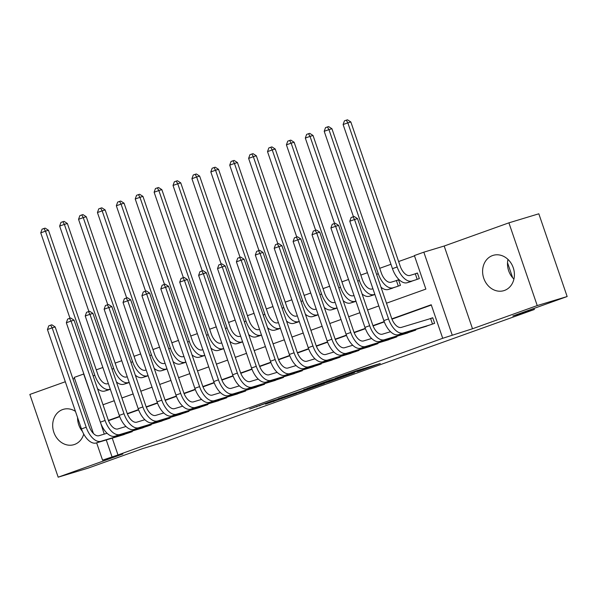 <?xml version="1.0" encoding="UTF-8"?>
<svg xmlns="http://www.w3.org/2000/svg" width="597" height="597" viewBox="0 0 597 597"><rect width="100%" height="100%" fill="white"/><g stroke="black" fill="none" stroke-linecap="round" stroke-linejoin="round"><path stroke-width="0.9" d="M357.416 371.64L380.267 363.476L355.752 370.968L335.327 378.304L362.618 369.521L357.416 371.64M75.453 411.363A18.44 15.649 -106.8 0 0 63.245 409.363A18.44 15.649 -106.8 0 0 62.61 409.572A18.44 15.649 -106.8 0 0 53.715 431.922A18.44 15.649 -106.8 0 0 73.916 444.668A18.44 15.649 -106.8 0 0 74.55 444.459A18.44 15.649 -106.8 0 0 83.737 434.086M504.472 290.448A18.44 15.649 -106.8 0 0 513.368 268.098A18.44 15.649 -106.8 0 0 493.167 255.352A18.44 15.649 -106.8 0 0 492.532 255.561A18.44 15.649 -106.8 0 0 483.637 277.911A18.44 15.649 -106.8 0 0 503.838 290.657A18.44 15.649 -106.8 0 0 504.472 290.448M265.508 404.147L296.702 393.408L272.187 400.9L249.613 409.057L276.232 399.721L291.06 395.281L265.508 404.147M112.236 438.138L117.99 454.951L102.557 460.145L96.639 442.855M567.15 296.537L537.233 305.574L508.905 222.838L538.822 213.793L567.15 296.537L512.823 316L534.36 309.485L163.966 442.176L142.429 448.683L88.095 468.145L58.178 477.182L122.9 453.996L102.557 460.145M508.905 222.838L444.183 246.024L472.511 328.76L537.233 305.574M472.511 328.76L442.713 338.29L431.228 304.754L391.848 318.858M117.99 454.951L442.713 338.29M328.447 381.998L354.387 372.744L329.872 380.237L306.962 388.475L328.447 381.998L328.223 381.334M324.522 383.468L299.604 392.333L278.12 398.811L309.358 388.199L303.709 389.654L324.492 383.378M507.98 259.419A18.44 15.649 -106.8 0 0 513.92 279.075M65.312 381.744L29.85 394.445L58.178 477.182M389.035 289.261L400.43 285.366L398.52 279.777L395.214 280.956M423.251 327.216L434.646 323.32L432.728 317.731L429.422 318.91M404.348 333.984L415.743 330.089L415.557 329.537M385.453 340.753L396.848 336.857L396.662 336.305M366.551 347.521L377.953 343.626L377.759 343.074M347.655 354.29L359.051 350.394L358.864 349.842M328.76 361.058L340.156 357.17L339.969 356.618M309.858 367.834L321.261 363.939L321.067 363.386M290.963 374.603L302.358 370.707L302.172 370.155M272.068 381.371L283.463 377.476L283.276 376.923M253.165 388.14L264.568 384.244L264.374 383.692M234.27 394.908L245.665 391.013L245.479 390.46M215.375 401.677L226.77 397.789L226.584 397.236M196.473 408.445L207.875 404.557L207.681 404.005M177.578 415.221L188.973 411.326L188.786 410.773M158.683 421.989L170.078 418.094L169.891 417.542M139.78 428.758L151.183 424.863L150.989 424.31M431.332 305.052L391.968 319.149M384.296 321.895L373.073 325.917M365.401 328.671L354.17 332.686M346.506 335.439L335.275 339.462M327.604 342.208L316.38 346.23M308.709 348.976L297.478 352.999M289.814 355.745L278.583 359.767M270.911 362.513L259.688 366.536M252.016 369.282L240.785 373.304M233.121 376.058L221.89 380.08M214.219 382.826L202.995 386.849M195.323 389.595L184.092 393.617M176.428 396.363L165.197 400.386M157.526 403.132L146.302 407.154M138.631 409.9L127.4 413.922M119.736 416.676L108.505 420.698M132.094 431.079L132.28 431.631L120.885 435.526M414.49 255.852L398.617 261.538M390.953 264.284L379.722 268.307M367.431 272.71L360.827 275.075M348.529 279.478L341.924 281.844M329.634 286.254L323.029 288.62M310.738 293.023L304.134 295.388M291.836 299.791L285.232 302.157M272.941 306.56L266.337 308.925M254.046 313.328L247.442 315.694M235.143 320.096L228.539 322.462M216.248 326.865L209.644 329.238M197.353 333.641L190.749 336.007M178.451 340.409L171.846 342.775M159.556 347.178L152.951 349.543M140.661 353.946L134.056 356.312M121.758 360.715L115.154 363.08M102.863 367.483L96.259 369.849M407.938 282.485L419.333 278.598L417.415 273.008L414.109 274.187M370.14 296.03L374.894 294.515M351.245 302.798L355.999 301.284M332.342 309.567L337.096 308.052M313.447 316.335L318.201 314.82M294.552 323.104L299.306 321.589M275.65 329.88L280.403 328.365M256.755 336.648L261.508 335.133M237.86 343.417L242.613 341.902M218.957 350.185L223.711 348.67M200.062 356.954L204.816 355.439M181.167 363.722L185.921 362.207M162.265 370.498L167.018 368.983M143.37 377.267L148.123 375.752M124.475 384.035L129.228 382.52M105.572 390.804L110.326 389.289M534.36 309.485L533.994 308.41M74.58 378.423L72.976 378.998M93.438 433.504L74.229 377.408L83.677 374.02L95.348 407.497M386.475 303.209L425.87 289.097L414.385 255.553L423.833 252.173L452.16 334.91M444.183 246.024L423.833 252.173M100.721 423.146L104.251 434.116M106.251 439.952L112.005 456.765M384.184 321.604L372.953 325.626M365.289 328.372L354.058 332.395M346.387 335.141L335.156 339.163M327.492 341.909L316.261 345.932M308.597 348.678L297.366 352.708M289.694 355.454L278.463 359.476M270.799 362.222L259.568 366.245M251.904 368.991L240.673 373.013M233.002 375.759L221.771 379.782M214.107 382.528L202.876 386.55M195.212 389.296L183.98 393.326M176.309 396.072L165.078 400.094M157.414 402.841L146.183 406.863M138.519 409.609L127.288 413.631M119.616 416.378L108.385 420.4M103.012 404.751L114.243 400.729M121.907 397.983L133.146 393.96M140.81 391.214L152.041 387.192M159.705 384.446L170.936 380.423M178.6 377.677L189.839 373.655M197.503 370.909L208.734 366.879M216.398 364.133L227.629 360.11M235.293 357.364L246.531 353.342M254.195 350.596L265.426 346.573M273.09 343.827L284.321 339.805M291.985 337.059L303.224 333.036M310.888 330.29L322.119 326.26M329.783 323.514L341.014 319.492M348.678 316.746L359.916 312.724M367.58 309.977L378.811 305.955M512.674 277.777L507.517 262.717M82.423 431.4A18.44 15.649 73.2 0 1 77.573 417.549M349.685 374.364L323.522 382.707L349.685 374.364M309.015 388.759L319.843 384.968L309.015 388.759M417.206 279.359L415.311 273.829L409.982 275.433A11.821 6.246 -109.7 0 1 400.169 266.061L350.827 121.945L347.835 122.848L397.177 266.971A17.731 9.365 70.3 0 0 411.893 281.03L416.027 279.777M415.311 273.829L417.46 273.127M343.111 124.542L344.432 120.855L346.32 120.176L347.835 122.848L343.111 124.542L392.453 268.657A17.731 9.365 70.3 0 0 407.169 282.717L411.296 281.471M346.32 120.176L347.514 119.818L350.827 121.945M432.519 324.081L430.624 318.552L401.356 327.395A11.821 6.246 -109.7 0 1 391.55 318.022L357.513 218.621L354.521 219.524L388.557 318.925A17.731 9.365 70.3 0 0 403.273 332.984L431.332 324.507M349.797 221.218L351.118 217.532L353.006 216.853L354.521 219.524L349.797 221.218L383.834 320.619A17.731 9.365 70.3 0 0 398.55 334.678L426.609 326.193M430.624 318.552L432.773 317.85M353.006 216.853L354.208 216.495L357.513 218.621M398.311 286.127L396.415 280.597L391.08 282.209A11.821 6.246 -109.7 0 1 381.274 272.836L331.925 128.713L328.94 129.616L378.282 273.739A17.731 9.365 70.3 0 0 392.998 287.799L397.124 286.553M396.415 280.597L398.565 279.903M380.983 287.157A17.731 9.365 70.3 0 0 388.274 289.493L392.401 288.239M327.417 126.945L328.94 129.616L324.208 131.31L325.529 127.624L327.417 126.945L328.619 126.586L331.925 128.713M324.208 131.31L353.454 216.718M372.924 288.754L372.185 288.978A11.821 6.246 -109.7 0 1 362.372 279.605L313.029 135.482L310.037 136.385L359.379 280.508A17.731 9.365 70.3 0 0 374.103 294.567L374.834 294.343M362.08 293.925A17.731 9.365 70.3 0 0 369.379 296.261L373.506 295.015M308.522 133.713L310.037 136.385L305.313 138.079L306.634 134.392L308.522 133.713L309.724 133.355L313.029 135.482M305.313 138.079L334.559 223.487M354.021 295.522L353.29 295.746A11.821 6.246 -109.7 0 1 343.476 286.373L294.134 142.25L291.142 143.153L340.484 287.276A17.731 9.365 70.3 0 0 355.2 301.336L355.939 301.112M343.185 300.701A17.731 9.365 70.3 0 0 350.476 303.03L354.603 301.783M289.627 140.482L291.142 143.153L286.418 144.847L287.739 141.161L289.627 140.482L290.821 140.123L294.134 142.25M286.418 144.847L315.656 230.263M335.126 302.291L334.387 302.515A11.821 6.246 -109.7 0 1 324.581 293.142L275.232 149.019L272.239 149.922L321.589 294.045A17.731 9.365 70.3 0 0 336.305 308.104L337.044 307.88M324.29 307.47A17.731 9.365 70.3 0 0 331.581 309.798L335.708 308.552M270.725 147.258L272.239 149.922L267.516 151.616L268.837 147.929L270.725 147.258L271.926 146.892L275.232 149.019M267.516 151.616L296.761 237.031M390.557 331.716L382.461 334.163A11.821 6.246 -109.7 0 1 372.647 324.79L338.618 225.39L335.626 226.293L369.655 325.693A17.731 9.365 70.3 0 0 384.378 339.753L412.437 331.275M330.902 227.987L332.223 224.3L334.111 223.621L335.626 226.293L330.902 227.987L364.931 327.387A17.731 9.365 70.3 0 0 379.647 341.447L407.714 332.962M334.111 223.621L335.305 223.263L338.618 225.39M413.624 330.85L413.393 330.186M371.662 338.484L363.566 340.932A11.821 6.246 -109.7 0 1 353.752 331.559L319.723 232.158L316.731 233.061L350.76 332.462A17.731 9.365 70.3 0 0 365.476 346.521L393.542 338.044M312.007 234.755L313.321 231.069L315.216 230.397L316.731 233.061L312.007 234.755L346.036 334.156A17.731 9.365 70.3 0 0 360.752 348.215L388.819 339.738M315.216 230.397L316.41 230.032L319.723 232.158M394.721 337.618L394.498 336.962M352.76 345.253L344.663 347.7A11.821 6.246 -109.7 0 1 334.857 338.327L300.821 238.927L297.828 239.837L331.865 339.23A17.731 9.365 70.3 0 0 346.581 353.29L374.64 344.812M293.105 241.524L294.425 237.837L296.313 237.166L297.828 239.837L293.105 241.524L327.141 340.924A17.731 9.365 70.3 0 0 341.857 354.984L369.916 346.506M296.313 237.166L297.515 236.8L300.821 238.927M375.826 344.387L375.603 343.73M333.865 352.029L325.768 354.469A11.821 6.246 -109.7 0 1 315.955 345.096L281.926 245.703L278.933 246.606L312.962 345.999A17.731 9.365 70.3 0 0 327.686 360.058L355.745 351.581M274.21 248.3L275.53 244.613L277.418 243.934L278.933 246.606L274.21 248.3L308.239 347.693A17.731 9.365 70.3 0 0 322.955 361.752L351.021 353.275M277.418 243.934L278.612 243.569L281.926 245.703M356.931 351.155L356.7 350.499M316.231 309.059L315.492 309.283A11.821 6.246 -109.7 0 1 305.679 299.91L256.337 155.787L253.344 156.698L302.686 300.813A17.731 9.365 70.3 0 0 317.41 314.873L318.141 314.656M305.388 314.238A17.731 9.365 70.3 0 0 312.686 316.567L316.813 315.32M251.83 154.026L253.344 156.698L248.621 158.384L249.942 154.698L251.83 154.026L253.024 153.66L256.337 155.787M248.621 158.384L277.866 243.8M314.97 358.797L306.873 361.237A11.821 6.246 -109.7 0 1 297.06 351.864L263.031 252.471L260.038 253.374L294.067 352.775A17.731 9.365 70.3 0 0 308.783 366.834L336.85 358.349M255.315 255.068L256.628 251.382L258.523 250.703L260.038 253.374L255.315 255.068L289.344 354.461A17.731 9.365 70.3 0 0 304.06 368.521L332.126 360.043M258.523 250.703L259.717 250.344L263.031 252.471M338.029 357.931L337.805 357.267M297.328 315.835L296.597 316.052A11.821 6.246 -109.7 0 1 286.784 306.679L237.442 162.563L234.449 163.466L283.791 307.589A17.731 9.365 70.3 0 0 298.507 321.649L299.246 321.425M286.493 321.007A17.731 9.365 70.3 0 0 293.784 323.335L297.91 322.089M232.934 160.794L234.449 163.466L229.726 165.16L231.046 161.474L232.934 160.794L234.128 160.429L237.442 162.563M229.726 165.16L258.964 250.568M296.067 365.565L287.97 368.013A11.821 6.246 -109.7 0 1 278.165 358.64L244.128 259.24L241.136 260.143L275.172 359.543A17.731 9.365 70.3 0 0 289.888 373.603L317.947 365.118M236.412 261.837L237.733 258.15L239.621 257.471L241.136 260.143L236.412 261.837L270.448 361.237A17.731 9.365 70.3 0 0 285.165 375.297L313.224 366.812M239.621 257.471L240.822 257.113L244.128 259.24M319.134 364.7L318.91 364.036M278.433 322.604L277.695 322.828A11.821 6.246 -109.7 0 1 267.889 313.455L218.539 169.332L215.547 170.235L264.896 314.358A17.731 9.365 70.3 0 0 279.612 328.417L280.351 328.193M267.598 327.775A17.731 9.365 70.3 0 0 274.889 330.111L279.015 328.857M214.032 167.563L215.547 170.235L210.823 171.929L212.144 168.242L214.032 167.563L215.233 167.205L218.539 169.332M210.823 171.929L240.069 257.337M277.172 372.334L269.075 374.782A11.821 6.246 -109.7 0 1 259.262 365.409L225.233 266.008L222.241 266.911L256.27 366.312A17.731 9.365 70.3 0 0 270.986 380.371L299.052 371.894M217.517 268.605L218.838 264.919L220.726 264.24L222.241 266.911L217.517 268.605L251.546 368.006A17.731 9.365 70.3 0 0 266.262 382.065L294.328 373.58M220.726 264.24L221.92 263.881L225.233 266.008M300.239 371.468L300.007 370.804M259.538 329.372L258.8 329.596A11.821 6.246 -109.7 0 1 248.986 320.223L199.644 176.1L196.652 177.003L245.994 321.126A17.731 9.365 70.3 0 0 260.717 335.186L261.449 334.962M248.695 334.544A17.731 9.365 70.3 0 0 255.994 336.88L260.12 335.626M195.137 174.331L196.652 177.003L191.928 178.697L193.249 175.011L195.137 174.331L196.331 173.973L199.644 176.1M191.928 178.697L221.174 264.105M258.277 379.102L250.18 381.55A11.821 6.246 -109.7 0 1 240.367 372.177L206.338 272.777L203.346 273.68L237.375 373.08A17.731 9.365 70.3 0 0 252.091 387.14L280.157 378.662M198.622 275.374L199.935 271.687L201.831 271.016L203.346 273.68L198.622 275.374L232.651 374.774A17.731 9.365 70.3 0 0 247.367 388.834L275.433 380.356M201.831 271.016L203.025 270.65L206.338 272.777M281.336 378.237L281.112 377.58M240.636 336.141L239.904 336.365A11.821 6.246 -109.7 0 1 230.091 326.992L180.749 182.869L177.757 183.772L227.099 327.895A17.731 9.365 70.3 0 0 241.815 341.954L242.554 341.73M229.8 341.32A17.731 9.365 70.3 0 0 237.091 343.648L241.218 342.402M176.242 181.1L177.757 183.772L173.033 185.466L174.354 181.779L176.242 181.1L177.436 180.742L180.749 182.869M173.033 185.466L202.271 270.881M239.375 385.871L231.278 388.319A11.821 6.246 -109.7 0 1 221.472 378.946L187.436 279.545L184.443 280.456L218.48 379.849A17.731 9.365 70.3 0 0 233.196 393.908L261.255 385.431M179.719 282.142L181.04 278.456L182.928 277.784L184.443 280.456L179.719 282.142L213.756 381.543A17.731 9.365 70.3 0 0 228.472 395.602L256.531 387.125M182.928 277.784L184.13 277.418L187.436 279.545M262.441 385.005L262.217 384.349M221.741 342.909L221.002 343.133A11.821 6.246 -109.7 0 1 211.196 333.76L161.847 189.637L158.854 190.54L208.204 334.663A17.731 9.365 70.3 0 0 222.92 348.723L223.659 348.499M210.905 348.088A17.731 9.365 70.3 0 0 218.196 350.417L222.323 349.17M157.339 187.876L158.854 190.54L154.13 192.234L155.451 188.548L157.339 187.876L158.541 187.51L161.847 189.637M154.13 192.234L183.376 277.65M220.48 392.639L212.383 395.087A11.821 6.246 -109.7 0 1 202.57 385.714L168.541 286.321L165.548 287.224L199.577 386.617A17.731 9.365 70.3 0 0 214.293 400.677L242.36 392.199M160.824 288.918L162.145 285.232L164.033 284.553L165.548 287.224L160.824 288.918L194.853 388.311A17.731 9.365 70.3 0 0 209.569 402.371L237.636 393.893M164.033 284.553L165.227 284.187L168.541 286.321M243.546 391.774L243.315 391.117M202.846 349.678L202.107 349.902A11.821 6.246 -109.7 0 1 192.294 340.529L142.952 196.406L139.959 197.316L189.301 341.432A17.731 9.365 70.3 0 0 204.025 355.491L204.756 355.275M192.003 354.857A17.731 9.365 70.3 0 0 199.294 357.185L203.428 355.939M138.444 194.644L139.959 197.316L135.235 199.002L136.556 195.316L138.444 194.644L139.638 194.279L142.952 196.406M135.235 199.002L164.481 284.418M201.577 399.415L193.488 401.856A11.821 6.246 -109.7 0 1 183.675 392.483L149.638 293.09L146.653 293.993L180.682 393.393A17.731 9.365 70.3 0 0 195.398 407.452L223.465 398.968M141.922 295.687L143.243 292L145.138 291.321L146.653 293.993L141.922 295.687L175.958 395.08A17.731 9.365 70.3 0 0 190.674 409.139L218.741 400.662M145.138 291.321L146.332 290.963L149.638 293.09M224.644 398.542L224.42 397.886M183.943 356.454L183.212 356.67A11.821 6.246 -109.7 0 1 173.399 347.297L124.057 203.181L121.064 204.084L170.406 348.208A17.731 9.365 70.3 0 0 185.122 362.267L185.861 362.043M173.108 361.625A17.731 9.365 70.3 0 0 180.398 363.954L184.525 362.707M119.549 201.413L121.064 204.084L116.34 205.778L117.661 202.092L119.549 201.413L120.743 201.047L124.057 203.181M116.34 205.778L145.578 291.187M182.682 406.184L174.585 408.632A11.821 6.246 -109.7 0 1 164.772 399.259L130.743 299.858L127.751 300.761L161.787 400.162A17.731 9.365 70.3 0 0 176.503 414.221L204.562 405.736M123.027 302.455L124.348 298.769L126.236 298.09L127.751 300.761L123.027 302.455L157.056 401.856A17.731 9.365 70.3 0 0 171.779 415.915L199.838 407.43M126.236 298.09L127.437 297.731L130.743 299.858M205.749 405.318L205.525 404.654M165.048 363.222L164.309 363.446A11.821 6.246 -109.7 0 1 154.504 354.073L105.154 209.95L102.162 210.853L151.511 354.976A17.731 9.365 70.3 0 0 166.227 369.036L166.966 368.812M154.213 368.394A17.731 9.365 70.3 0 0 161.503 370.722L165.63 369.476M100.647 208.181L102.162 210.853L97.438 212.547L98.759 208.86L100.647 208.181L101.848 207.823L105.154 209.95M97.438 212.547L126.683 297.955M146.153 369.991L145.414 370.215A11.821 6.246 -109.7 0 1 135.601 360.842L86.259 216.718L83.267 217.621L132.609 361.745A17.731 9.365 70.3 0 0 147.332 375.804L148.063 375.58M135.31 375.162A17.731 9.365 70.3 0 0 142.601 377.498L146.735 376.244M81.752 214.95L83.267 217.621L78.543 219.315L79.864 215.629L81.752 214.95L82.946 214.592L86.259 216.718M78.543 219.315L107.788 304.724M127.251 376.759L126.519 376.983A11.821 6.246 -109.7 0 1 116.706 367.61L67.364 223.487L64.372 224.39L113.714 368.513A17.731 9.365 70.3 0 0 128.43 382.573L129.168 382.349M116.415 381.931A17.731 9.365 70.3 0 0 123.706 384.267L127.833 383.02M62.857 221.718L64.372 224.39L59.648 226.084L60.961 222.397L62.857 221.718L64.051 221.36L67.364 223.487M59.648 226.084L88.886 311.492M108.355 383.528L107.617 383.752A11.821 6.246 -109.7 0 1 97.811 374.379L48.461 230.255L45.469 231.158L94.819 375.282A17.731 9.365 70.3 0 0 109.535 389.341L110.266 389.117M97.52 388.707A17.731 9.365 70.3 0 0 104.811 391.035L108.938 389.789M43.954 228.494L45.469 231.158L40.745 232.852L42.066 229.166L43.954 228.494L45.156 228.129L48.461 230.255M40.745 232.852L69.991 318.268M163.787 412.952L155.69 415.4A11.821 6.246 -109.7 0 1 145.877 406.027L111.848 306.627L108.855 307.53L142.884 406.93A17.731 9.365 70.3 0 0 157.601 420.989L185.667 412.512M104.132 309.224L105.453 305.537L107.341 304.858L108.855 307.53L104.132 309.224L138.161 408.624A17.731 9.365 70.3 0 0 152.877 422.683L180.943 414.199M107.341 304.858L108.535 304.5L111.848 306.627M186.854 412.087L186.622 411.423M144.884 419.721L136.795 422.169A11.821 6.246 -109.7 0 1 126.982 412.796L92.945 313.395L89.96 314.298L123.989 413.699A17.731 9.365 70.3 0 0 138.705 427.758L166.772 419.281M85.229 315.992L86.55 312.306L88.446 311.634L89.96 314.298L85.229 315.992L119.266 415.393A17.731 9.365 70.3 0 0 133.982 429.452L162.048 420.975M88.446 311.634L89.64 311.268L92.945 313.395M167.951 418.855L167.727 418.198M125.989 426.489L117.893 428.937A11.821 6.246 -109.7 0 1 108.079 419.564L74.05 320.164L71.058 321.074L105.094 420.467A17.731 9.365 70.3 0 0 119.81 434.526L147.869 426.049M66.334 322.761L67.655 319.074L69.543 318.402L71.058 321.074L66.334 322.761L100.363 422.161A17.731 9.365 70.3 0 0 115.087 436.22L143.146 427.743M69.543 318.402L70.744 318.037L74.05 320.164M149.056 425.624L148.832 424.967M107.094 433.258L98.998 435.706A11.821 6.246 -109.7 0 1 89.184 426.333L55.155 326.94L52.163 327.843L86.192 427.236A17.731 9.365 70.3 0 0 100.908 441.295L128.974 432.818M47.439 329.537L48.76 325.85L50.648 325.171L52.163 327.843L47.439 329.537L81.468 428.93A17.731 9.365 70.3 0 0 96.184 442.989L124.251 434.512M50.648 325.171L51.842 324.805L55.155 326.94M130.161 432.392L129.93 431.735M362.386 368.856L362.618 369.521M360.625 369.394L360.857 370.058M331.283 380.408L331.477 380.983M302.418 390.684L302.634 391.311M299.381 391.669L299.604 392.333M259.65 405.393L259.814 405.87M256.643 406.475L256.785 406.885M273.65 401.229L273.792 401.647M411.893 281.03L407.169 282.717M397.177 266.971L392.453 268.657M403.273 332.984L398.55 334.678M388.557 318.925L383.834 320.619M392.998 287.799L388.274 289.493M378.282 273.739L376.595 274.344M374.103 294.567L369.379 296.261M359.379 280.508L357.693 281.112M355.2 301.336L350.476 303.03M340.484 287.276L338.798 287.881M336.305 308.104L331.581 309.798M321.589 294.045L319.902 294.649M384.378 339.753L379.647 341.447M369.655 325.693L364.931 327.387M365.476 346.521L360.752 348.215M350.76 332.462L346.036 334.156M346.581 353.29L341.857 354.984M331.865 339.23L327.141 340.924M327.686 360.058L322.955 361.752M312.962 345.999L308.239 347.693M317.41 314.873L312.686 316.567M302.686 300.813L301 301.418M308.783 366.834L304.06 368.521M294.067 352.775L289.344 354.461M298.507 321.649L293.784 323.335M283.791 307.589L282.105 308.194M289.888 373.603L285.165 375.297M275.172 359.543L270.448 361.237M279.612 328.417L274.889 330.111M264.896 314.358L263.21 314.962M270.986 380.371L266.262 382.065M256.27 366.312L251.546 368.006M260.717 335.186L255.994 336.88M245.994 321.126L244.307 321.731M252.091 387.14L247.367 388.834M237.375 373.08L232.651 374.774M241.815 341.954L237.091 343.648M227.099 327.895L225.412 328.499M233.196 393.908L228.472 395.602M218.48 379.849L213.756 381.543M222.92 348.723L218.196 350.417M208.204 334.663L206.517 335.268M214.293 400.677L209.569 402.371M199.577 386.617L194.853 388.311M204.025 355.491L199.294 357.185M189.301 341.432L187.615 342.036M195.398 407.452L190.674 409.139M180.682 393.393L175.958 395.08M185.122 362.267L180.398 363.954M170.406 348.208L168.72 348.812M176.503 414.221L171.779 415.915M161.787 400.162L157.056 401.856M166.227 369.036L161.503 370.722M151.511 354.976L149.825 355.581M147.332 375.804L142.601 377.498M132.609 361.745L130.922 362.349M128.43 382.573L123.706 384.267M113.714 368.513L112.027 369.118M109.535 389.341L104.811 391.035M94.819 375.282L93.132 375.886M157.601 420.989L152.877 422.683M142.884 406.93L138.161 408.624M138.705 427.758L133.982 429.452M123.989 413.699L119.266 415.393M119.81 434.526L115.087 436.22M105.094 420.467L100.363 422.161M100.908 441.295L96.184 442.989M86.192 427.236L81.468 428.93M363.461 368.536L363.707 369.245M352.626 372.088L352.782 372.543"/></g></svg>
